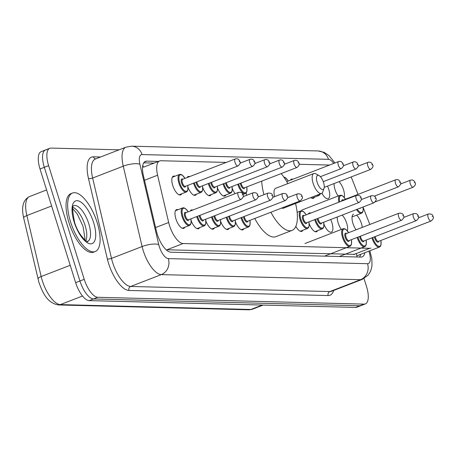 <?xml version="1.0" encoding="UTF-8"?>
<svg xmlns="http://www.w3.org/2000/svg" width="456" height="456" viewBox="0 0 456 456"><rect width="100%" height="100%" fill="white"/><g stroke="black" fill="none" stroke-linecap="round" stroke-linejoin="round"><path stroke-width="0.68" d="M187.074 177.589A10.043 3.99 -111.2 0 1 188.123 176.54A10.043 3.99 -111.2 0 1 189.605 176.609M290.352 180.234A10.043 3.99 -111.2 0 1 291.401 179.185A10.043 3.99 -111.2 0 1 292.877 179.254M327.493 186.105A10.043 3.99 -111.2 0 1 328.793 189.417A10.043 3.99 -111.2 0 1 328.155 198.668A10.043 3.99 -111.2 0 1 321.925 193.213M338.158 196.012A10.043 3.99 -111.2 0 1 335.023 189.576A10.043 3.99 -111.2 0 1 334.111 183.546M338.979 181.659A10.043 3.99 -111.2 0 1 343.545 189.793A10.043 3.99 -111.2 0 1 344.212 197.34M181.687 193.806A10.043 3.99 -111.2 0 1 180.622 194.889A10.043 3.99 -111.2 0 1 172.733 185.415A10.043 3.99 -111.2 0 1 173.371 176.164A10.043 3.99 -111.2 0 1 174.893 176.25M356.056 229.807A10.043 3.99 -111.2 0 1 352.938 223.394A10.043 3.99 -111.2 0 1 353.577 214.138M356.558 215.169A10.043 3.99 -111.2 0 1 361.46 223.611A10.043 3.99 -111.2 0 1 362.292 227.39M341.316 229.453A10.043 3.99 -111.2 0 1 338.187 223.012A10.043 3.99 -111.2 0 1 337.275 216.988M342.142 215.101A10.043 3.99 -111.2 0 1 346.708 223.235A10.043 3.99 -111.2 0 1 347.375 230.782M330.651 219.547A10.043 3.99 -111.2 0 1 331.957 222.853A10.043 3.99 -111.2 0 1 331.318 232.11A10.043 3.99 -111.2 0 1 323.999 224.255M308.267 214.052A10.043 3.99 -111.2 0 1 309.316 213.003A10.043 3.99 -111.2 0 1 310.792 213.072M190.237 211.025A10.043 3.99 -111.2 0 1 191.286 209.982A10.043 3.99 -111.2 0 1 192.763 210.051M184.851 227.248A10.043 3.99 -111.2 0 1 183.779 228.331A10.043 3.99 -111.2 0 1 175.896 218.857A10.043 3.99 -111.2 0 1 176.535 209.606A10.043 3.99 -111.2 0 1 178.051 209.686M226.273 162.416L160.86 160.74A18.827 7.478 68.8 0 0 159.629 160.945A18.827 7.478 68.8 0 0 157.594 175.218L168.68 222.488A18.827 7.478 68.8 0 0 169.524 225.566A18.827 7.478 68.8 0 0 183.078 243.532L369.753 248.315A18.827 7.478 68.8 0 0 370.984 248.11M159.629 160.945L143.48 167.198A18.827 17.049 91.5 0 0 142.762 165.5M183.078 243.532L166.93 249.785L354.848 254.357M329.545 165.061L299.09 164.28M285.285 163.926L284.339 163.903M270.533 163.55L269.581 163.522M255.776 163.168L254.83 163.145M241.024 162.792L240.078 162.769M358.04 194.37L352.488 180.205A18.827 7.478 68.8 0 0 351.08 176.974M369.833 224.472L363.158 207.429M196.439 194.182A10.043 3.99 -111.2 0 1 195.373 195.271A10.043 3.99 -111.2 0 1 188.054 187.41M211.196 194.558A10.043 3.99 -111.2 0 1 210.125 195.647A10.043 3.99 -111.2 0 1 202.812 187.792M225.948 194.94A10.043 3.99 -111.2 0 1 224.882 196.023A10.043 3.99 -111.2 0 1 217.563 188.168M235.096 193.663A10.043 3.99 -111.2 0 1 232.315 188.545M314.469 197.203A10.043 3.99 -111.2 0 1 313.403 198.292A10.043 3.99 -111.2 0 1 310.81 197.579M199.603 227.624A10.043 3.99 -111.2 0 1 198.537 228.712A10.043 3.99 -111.2 0 1 191.218 220.852M214.354 228A10.043 3.99 -111.2 0 1 213.288 229.089A10.043 3.99 -111.2 0 1 205.975 221.234M229.111 228.382A10.043 3.99 -111.2 0 1 228.046 229.465A10.043 3.99 -111.2 0 1 220.727 221.61M243.863 228.758A10.043 3.99 -111.2 0 1 242.797 229.841A10.043 3.99 -111.2 0 1 235.478 221.986M302.881 230.269A10.043 3.99 -111.2 0 1 301.809 231.357A10.043 3.99 -111.2 0 1 295.83 226.358M317.632 230.645A10.043 3.99 -111.2 0 1 316.567 231.733A10.043 3.99 -111.2 0 1 309.248 223.879M158.346 161.441L146.667 161.139A18.827 7.478 68.8 0 0 145.435 161.344A18.827 7.478 68.8 0 0 143.401 175.617L156.425 231.163A18.827 7.478 68.8 0 0 157.269 234.241A18.827 7.478 68.8 0 0 170.829 252.208L360.97 257.076A18.827 7.478 68.8 0 0 362.201 256.87A18.827 7.478 68.8 0 0 364.88 252.698M364.019 278.553L366.527 286.556A18.827 7.478 -111.2 0 1 365.33 303.913A18.827 7.478 -111.2 0 1 364.105 304.118L97.789 297.295A18.827 7.478 -111.2 0 1 84.235 279.328L48.61 165.648A18.827 7.478 -111.2 0 1 49.807 148.297A18.827 7.478 -111.2 0 1 51.032 148.092L119.056 149.83M365.33 303.913L361.038 305.571A18.827 7.478 -111.2 0 1 359.807 305.776L93.497 298.959A18.827 7.478 -111.2 0 1 79.937 280.993L44.312 167.312A18.827 7.478 -111.2 0 1 45.509 149.961A18.827 7.478 -111.2 0 1 46.734 149.756M360.582 254.362A18.827 7.478 -111.2 0 1 359.607 257.041M143.731 162.838L154.048 163.105M45.509 149.961L41.211 151.62A18.827 7.478 -111.2 0 0 40.02 168.976L75.645 282.657A18.827 7.478 -111.2 0 0 89.199 300.624L355.509 307.441A18.827 7.478 -111.2 0 0 356.74 307.236L361.038 305.571A18.827 7.478 -111.2 0 1 359.807 305.776L93.497 298.959A18.827 7.478 -111.2 0 1 79.937 280.993L44.312 167.312A18.827 7.478 -111.2 0 1 45.509 149.961L49.807 148.297M97.196 222.613A31.378 12.46 -111.2 0 1 95.207 251.535A31.378 12.46 -111.2 0 1 70.566 221.929A31.378 12.46 -111.2 0 1 72.555 193.008A31.378 12.46 -111.2 0 1 97.196 222.613M95.207 251.535L93.594 252.157A31.378 12.46 -111.2 0 1 68.953 222.551A31.378 12.46 -111.2 0 1 70.942 193.629L72.555 193.008M323.56 182.52A7.53 2.992 -111.2 0 1 324.022 188.305A7.53 2.992 -111.2 0 1 320.864 188.704A7.53 2.992 -111.2 0 1 317.165 182.36A7.53 2.992 -111.2 0 1 319.12 175.64A7.53 2.992 -111.2 0 1 323.56 182.52M324.022 188.305L322.859 191.788A10.67 4.235 -111.2 0 1 321.526 193.429A10.67 4.235 -111.2 0 1 313.147 183.363A10.67 4.235 -111.2 0 1 313.825 173.531A10.67 4.235 -111.2 0 1 315.917 173.85L319.12 175.64M281.683 208.061A10.67 4.235 68.8 0 0 283.393 208.192L321.526 193.429M295.551 203.484A34.513 13.708 -111.2 0 1 292 230.428A34.513 13.708 -111.2 0 1 270.881 212.239M292 230.428L275.886 236.67A34.513 13.708 -111.2 0 1 254.767 218.481M313.825 173.531L275.692 188.294A10.67 4.235 68.8 0 0 274.597 196.639M263.961 194.666A34.513 13.708 -111.2 0 1 261.727 181.117M281.181 173.588A34.513 13.708 -111.2 0 1 287.85 183.586M246.565 195.31A34.513 13.708 -111.2 0 1 246.166 192.922M155.581 227.555L168.68 222.488M356.375 253.764A18.827 17.049 91.5 0 1 357.048 256.979M144.495 180.285L157.594 175.218M353.605 254.568L369.753 248.315M333.741 163.436A12.551 4.987 68.8 0 0 328.497 159.338L142.067 154.561A12.551 4.987 68.8 0 0 139.889 164.211L158.739 244.576A12.551 4.987 68.8 0 0 159.304 246.628A12.551 4.987 68.8 0 0 168.338 258.609L367.542 263.705A12.551 4.987 68.8 0 0 369.155 252.003A12.551 4.987 68.8 0 0 368.875 251.153M367.542 263.705A12.551 11.366 -88.5 0 1 360.508 279.705L161.31 274.609A25.103 9.969 -111.2 0 1 143.235 250.652A25.103 9.969 -111.2 0 1 142.107 246.542L111.492 258.392A25.103 9.969 68.8 0 0 112.621 262.502A25.103 9.969 68.8 0 0 130.695 286.459L329.893 291.561A25.103 9.969 68.8 0 0 331.535 291.287L362.149 279.431A25.103 9.969 -111.2 0 1 360.508 279.705L329.893 291.561A3.135 2.839 91.5 0 0 328.138 295.556L128.934 290.455A3.135 2.839 91.5 0 1 130.695 286.459L161.31 274.609A12.551 11.366 -88.5 0 0 168.338 258.609M128.934 290.455A28.238 11.218 -111.2 0 1 108.602 263.505A28.238 11.218 -111.2 0 1 107.331 258.883L88.487 178.524A28.238 11.218 -111.2 0 1 93.389 156.813L100.554 156.995M333.638 290.472A28.238 11.218 -111.2 0 1 328.138 295.556M48.61 165.648L40.02 168.976M84.235 279.328L75.645 282.657M97.789 297.295L89.199 300.624M364.105 304.118L355.509 307.441M158.739 244.576A12.551 3.825 166.8 0 0 142.107 246.542L123.257 166.183L92.642 178.034L111.492 258.392A3.135 0.958 -13.2 0 1 107.331 258.883M139.889 164.211A12.551 3.825 166.8 0 0 123.257 166.183A25.103 9.969 -111.2 0 1 125.976 147.151L95.361 159.007A25.103 9.969 68.8 0 0 92.642 178.034A3.135 0.958 -13.2 0 1 88.487 178.524M95.68 158.882A3.135 2.839 91.5 0 1 93.389 156.813M328.497 159.338A12.551 11.366 -88.5 0 0 318.077 150.947L131.647 146.176L125.976 147.151M142.067 154.561A12.551 11.366 -88.5 0 0 131.647 146.176M144.387 162.022L146.667 161.139M51.613 205.969L26.864 215.551L41.165 276.53A25.103 9.969 68.8 0 0 42.294 280.639A25.103 9.969 68.8 0 0 60.369 304.597A6.276 5.683 91.5 0 1 58.351 304.95C46.546 302.875 42.317 291.424 38.965 282.583L23.695 218.082C21.164 206.944 23.125 199.762 29.577 196.525A25.103 9.969 68.8 0 0 26.864 215.551A6.276 1.915 166.8 0 0 23.695 218.082M38.002 279.061A6.276 1.915 166.8 0 1 41.165 276.53L70.201 265.289M82.507 296.024L60.369 304.597L250.834 309.476A25.103 9.969 68.8 0 0 252.47 309.202L248.816 309.823A6.276 5.683 -88.5 0 0 250.834 309.476L262.246 305.053M88.777 223.725A19.129 7.598 -111.2 0 1 87.575 241.349C89.553 243.532 79.082 237.707 74.533 222.14C72.407 210.552 72.076 205.154 73.541 205.941L73.769 205.673A19.129 7.598 -111.2 0 1 88.777 223.725M93.594 222.517A22.891 9.091 -111.2 0 1 90.647 243.869A22.891 9.091 -111.2 0 1 74.163 222.021A22.891 9.091 -111.2 0 1 77.11 200.668A22.891 9.091 -111.2 0 1 93.594 222.517M72.977 207.332A19.129 7.598 -111.2 0 1 85.016 225.178A19.129 7.598 -111.2 0 1 85.876 240.66M182.263 228.245L189.462 225.458A9.411 3.739 -111.2 0 1 182.069 216.577A9.411 3.739 -111.2 0 1 182.668 207.902L183.717 207.782L185.33 208.46L188.242 211.801M188.185 211.823A8.784 3.488 68.8 0 0 183.01 208.535A8.784 3.488 68.8 0 0 182.873 216.378A8.784 3.488 68.8 0 0 188.659 224.671A8.784 3.488 68.8 0 0 190.904 218.846M188.801 219.661A4.395 1.744 -111.2 0 1 187 220.214A4.395 1.744 -111.2 0 1 184.737 216.423A4.395 1.744 -111.2 0 1 186.082 212.638M238.42 192.375L185.78 212.752A3.768 1.493 68.8 0 0 185.541 216.224A3.768 1.493 68.8 0 0 188.499 219.775L241.138 199.403A3.768 1.493 -111.2 0 1 238.18 195.846A3.768 1.493 -111.2 0 1 238.42 192.375C241.298 192.107 242.843 192.968 243.037 194.957C243.983 195.96 243.35 197.442 241.138 199.403M242.729 194.855L242.199 194.843L242.729 194.855M197.015 228.627L204.22 225.84A9.411 3.739 -111.2 0 1 196.827 216.959A9.411 3.739 -111.2 0 1 196.713 216.594M197.488 216.298A8.784 3.488 68.8 0 0 197.63 216.754A8.784 3.488 68.8 0 0 203.41 225.047A8.784 3.488 68.8 0 0 205.656 219.222M203.553 220.037A4.395 1.744 -111.2 0 1 201.751 220.596A4.395 1.744 -111.2 0 1 199.494 216.805A4.395 1.744 -111.2 0 1 199.204 215.637M200.002 215.323A3.768 1.493 68.8 0 0 200.298 216.6A3.768 1.493 68.8 0 0 203.251 220.157L255.89 199.779A3.768 1.493 -111.2 0 1 252.932 196.228A3.768 1.493 -111.2 0 1 253.171 192.757C256.055 192.489 257.594 193.35 257.794 195.333C258.74 196.342 258.107 197.824 255.89 199.779M257.48 195.236L256.95 195.219L257.48 195.236M211.766 229.003L218.971 226.216A9.411 3.739 -111.2 0 1 211.578 217.335A9.411 3.739 -111.2 0 1 211.47 216.976M212.245 216.674A8.784 3.488 68.8 0 0 212.382 217.136A8.784 3.488 68.8 0 0 218.162 225.424A8.784 3.488 68.8 0 0 220.408 219.604M218.31 220.413A4.395 1.744 -111.2 0 1 216.509 220.972A4.395 1.744 -111.2 0 1 214.246 217.181A4.395 1.744 -111.2 0 1 213.955 216.013M214.753 215.699A3.768 1.493 68.8 0 0 215.05 216.982A3.768 1.493 68.8 0 0 218.008 220.533L270.642 200.155A3.768 1.493 -111.2 0 1 267.689 196.604A3.768 1.493 -111.2 0 1 267.923 193.133C270.807 192.865 272.346 193.726 272.545 195.715C273.492 196.718 272.859 198.2 270.642 200.155M272.238 195.613L271.702 195.601L272.238 195.613M226.524 229.379L233.723 226.592A9.411 3.739 -111.2 0 1 226.33 217.711A9.411 3.739 -111.2 0 1 226.222 217.352M226.997 217.05A8.784 3.488 68.8 0 0 227.134 217.512A8.784 3.488 68.8 0 0 232.919 225.8A8.784 3.488 68.8 0 0 235.165 219.98M233.062 220.795A4.395 1.744 -111.2 0 1 231.26 221.348A4.395 1.744 -111.2 0 1 228.997 217.558A4.395 1.744 -111.2 0 1 228.707 216.389M229.51 216.081A3.768 1.493 68.8 0 0 229.801 217.358A3.768 1.493 68.8 0 0 232.76 220.909L285.399 200.532A3.768 1.493 -111.2 0 1 282.441 196.981A3.768 1.493 -111.2 0 1 282.68 193.509C285.564 193.241 287.103 194.102 287.297 196.091C288.249 197.095 287.611 198.577 285.399 200.532M286.989 195.989L286.459 195.977L286.989 195.989M241.275 229.761L248.48 226.968A9.411 3.739 -111.2 0 1 241.087 218.088A9.411 3.739 -111.2 0 1 240.973 217.729M241.748 217.432A8.784 3.488 68.8 0 0 241.891 217.888A8.784 3.488 68.8 0 0 247.671 226.182A8.784 3.488 68.8 0 0 249.916 220.356M247.813 221.171A4.395 1.744 -111.2 0 1 246.012 221.724A4.395 1.744 -111.2 0 1 243.755 217.939A4.395 1.744 -111.2 0 1 243.464 216.765M244.262 216.457A3.768 1.493 68.8 0 0 244.558 217.734A3.768 1.493 68.8 0 0 247.511 221.285L300.151 200.914A3.768 1.493 -111.2 0 1 297.192 197.357A3.768 1.493 -111.2 0 1 297.432 193.891C300.316 193.623 301.855 194.478 302.054 196.468C303.001 197.476 302.368 198.953 300.151 200.914M301.741 196.365L301.211 196.354L301.741 196.365M300.293 231.272L307.492 228.484A9.411 3.739 -111.2 0 1 300.099 219.604A9.411 3.739 -111.2 0 1 300.698 210.923L301.747 210.803L303.36 211.481L306.272 214.822M306.21 214.844A8.784 3.488 68.8 0 0 301.04 211.555A8.784 3.488 68.8 0 0 300.903 219.399A8.784 3.488 68.8 0 0 306.688 227.692A8.784 3.488 68.8 0 0 308.929 221.867M306.831 222.682A4.395 1.744 -111.2 0 1 305.03 223.24A4.395 1.744 -111.2 0 1 302.767 219.45A4.395 1.744 -111.2 0 1 304.112 215.66M356.444 195.402L303.81 215.773A3.768 1.493 68.8 0 0 303.571 219.245A3.768 1.493 68.8 0 0 306.529 222.802L359.163 202.424A3.768 1.493 -111.2 0 1 356.21 198.873A3.768 1.493 -111.2 0 1 356.444 195.402C359.328 195.134 360.867 195.994 361.067 197.978C362.013 198.987 361.38 200.463 359.163 202.424M360.759 197.881L360.223 197.864L360.759 197.881M315.045 231.648L322.244 228.861A9.411 3.739 -111.2 0 1 314.851 219.98A9.411 3.739 -111.2 0 1 314.743 219.621M315.518 219.319A8.784 3.488 68.8 0 0 315.655 219.781A8.784 3.488 68.8 0 0 321.44 228.068A8.784 3.488 68.8 0 0 323.686 222.249M321.583 223.058A4.395 1.744 -111.2 0 1 319.781 223.617A4.395 1.744 -111.2 0 1 317.518 219.826A4.395 1.744 -111.2 0 1 317.228 218.658M318.031 218.344A3.768 1.493 68.8 0 0 318.322 219.627A3.768 1.493 68.8 0 0 321.28 223.178L373.92 202.8A3.768 1.493 -111.2 0 1 370.962 199.249A3.768 1.493 -111.2 0 1 371.201 195.778C374.085 195.51 375.624 196.371 375.818 198.36C376.77 199.363 376.132 200.845 373.92 202.8M375.51 198.257L374.98 198.24L375.51 198.257M324.518 256.147L349.929 246.308A9.411 3.739 -111.2 0 1 342.536 237.428A9.411 3.739 -111.2 0 1 343.134 228.752L344.183 228.633L345.796 229.305L348.709 232.651M348.652 232.674A8.784 3.488 68.8 0 0 343.476 229.385A8.784 3.488 68.8 0 0 343.339 237.228A8.784 3.488 68.8 0 0 349.125 245.516A8.784 3.488 68.8 0 0 351.371 239.696M349.267 240.506A4.395 1.744 -111.2 0 1 347.466 241.064A4.395 1.744 -111.2 0 1 345.203 237.274A4.395 1.744 -111.2 0 1 346.549 233.483M398.886 213.226L346.246 233.603A3.768 1.493 68.8 0 0 346.007 237.074A3.768 1.493 68.8 0 0 348.965 240.625L401.605 220.248A3.768 1.493 -111.2 0 1 398.647 216.697A3.768 1.493 -111.2 0 1 398.886 213.226C401.77 212.958 403.309 213.818 403.503 215.808C404.455 216.811 403.817 218.293 401.605 220.248M403.195 215.705L402.665 215.694L403.195 215.705M339.275 256.523L364.686 246.685A9.411 3.739 -111.2 0 1 357.293 237.804A9.411 3.739 -111.2 0 1 357.185 237.445M357.954 237.143A8.784 3.488 68.8 0 0 358.097 237.605A8.784 3.488 68.8 0 0 363.877 245.892A8.784 3.488 68.8 0 0 366.122 240.073M364.019 240.888A4.395 1.744 -111.2 0 1 362.224 241.441A4.395 1.744 -111.2 0 1 359.961 237.65A4.395 1.744 -111.2 0 1 359.67 236.482M360.468 236.174A3.768 1.493 68.8 0 0 360.764 237.451A3.768 1.493 68.8 0 0 363.723 241.002L416.356 220.624A3.768 1.493 -111.2 0 1 413.398 217.073A3.768 1.493 -111.2 0 1 413.638 213.602C416.522 213.334 418.061 214.195 418.26 216.184C419.207 217.187 418.574 218.669 416.356 220.624M417.952 216.081L417.417 216.07L417.952 216.081M356.866 255.805L379.438 247.066A9.411 3.739 -111.2 0 1 372.045 238.18A9.411 3.739 -111.2 0 1 371.936 237.821M372.712 237.525A8.784 3.488 68.8 0 0 372.848 237.981A8.784 3.488 68.8 0 0 378.634 246.274A8.784 3.488 68.8 0 0 380.874 240.449M378.776 241.264A4.395 1.744 -111.2 0 1 376.975 241.817A4.395 1.744 -111.2 0 1 374.712 238.032A4.395 1.744 -111.2 0 1 374.422 236.858M375.225 236.55A3.768 1.493 68.8 0 0 375.516 237.827A3.768 1.493 68.8 0 0 378.474 241.378L431.108 221.006A3.768 1.493 -111.2 0 1 428.155 217.455A3.768 1.493 -111.2 0 1 428.395 213.984C431.273 213.716 432.812 214.571 433.012 216.56C433.958 217.569 433.325 219.045 431.108 221.006M432.704 216.457L432.168 216.446L432.704 216.457M187.798 185.381L187.895 189.816L187.16 191.4L186.299 192.016A9.411 3.739 -111.2 0 1 178.906 183.135A9.411 3.739 -111.2 0 1 179.504 174.46L172.305 177.247M185.022 178.381A8.784 3.488 68.8 0 0 179.846 175.093A8.784 3.488 68.8 0 0 179.71 182.936A8.784 3.488 68.8 0 0 185.495 191.229A8.784 3.488 68.8 0 0 187.741 185.404M185.638 186.219A4.395 1.744 -111.2 0 1 183.836 186.772A4.395 1.744 -111.2 0 1 181.573 182.981A4.395 1.744 -111.2 0 1 182.919 179.197M182.617 179.311A3.768 1.493 68.8 0 0 182.377 182.782A3.768 1.493 68.8 0 0 185.335 186.333L237.975 165.961A3.768 1.493 -111.2 0 1 235.017 162.404A3.768 1.493 -111.2 0 1 235.256 158.939L182.617 179.311M239.035 161.401L239.565 161.413L239.035 161.401M202.549 185.763L202.652 190.192L201.911 191.782L201.056 192.398A9.411 3.739 -111.2 0 1 193.663 183.517A9.411 3.739 -111.2 0 1 193.555 183.152M194.33 182.856A8.784 3.488 68.8 0 0 194.467 183.312A8.784 3.488 68.8 0 0 200.247 191.605A8.784 3.488 68.8 0 0 202.492 185.786M200.389 186.595A4.395 1.744 -111.2 0 1 198.594 187.154A4.395 1.744 -111.2 0 1 196.331 183.363A4.395 1.744 -111.2 0 1 196.04 182.195M196.838 181.881A3.768 1.493 68.8 0 0 197.135 183.158A3.768 1.493 68.8 0 0 200.093 186.715L252.727 166.337A3.768 1.493 -111.2 0 1 249.768 162.786A3.768 1.493 -111.2 0 1 250.008 159.315L240.061 163.168M253.787 161.777L254.323 161.794L253.787 161.777M217.307 186.139L217.404 190.568L216.663 192.158L215.808 192.774A9.411 3.739 -111.2 0 1 208.415 183.893A9.411 3.739 -111.2 0 1 208.306 183.534M209.082 183.232A8.784 3.488 68.8 0 0 209.218 183.694A8.784 3.488 68.8 0 0 215.004 191.982A8.784 3.488 68.8 0 0 217.25 186.162M215.146 186.977A4.395 1.744 -111.2 0 1 213.345 187.53A4.395 1.744 -111.2 0 1 211.082 183.739A4.395 1.744 -111.2 0 1 210.792 182.571M211.595 182.263A3.768 1.493 68.8 0 0 211.886 183.54A3.768 1.493 68.8 0 0 214.844 187.091L267.484 166.714A3.768 1.493 -111.2 0 1 264.526 163.162A3.768 1.493 -111.2 0 1 264.765 159.691L254.813 163.544M268.538 162.159L269.074 162.171L268.538 162.159M232.058 186.515L232.155 190.95L231.42 192.535L230.565 193.15A9.411 3.739 -111.2 0 1 223.172 184.27A9.411 3.739 -111.2 0 1 223.058 183.91M223.833 183.608A8.784 3.488 68.8 0 0 223.97 184.07A8.784 3.488 68.8 0 0 229.756 192.358A8.784 3.488 68.8 0 0 232.001 186.538M229.898 187.353A4.395 1.744 -111.2 0 1 228.097 187.906A4.395 1.744 -111.2 0 1 225.84 184.116A4.395 1.744 -111.2 0 1 225.543 182.947M226.347 182.639A3.768 1.493 68.8 0 0 226.638 183.916A3.768 1.493 68.8 0 0 229.596 187.467L282.235 167.095A3.768 1.493 -111.2 0 1 279.277 163.539A3.768 1.493 -111.2 0 1 279.517 160.067L269.564 163.921M283.296 162.535L283.826 162.547L283.296 162.535M246.81 186.892L246.913 191.326L246.172 192.911L245.317 193.532A9.411 3.739 -111.2 0 1 237.924 184.646A9.411 3.739 -111.2 0 1 237.815 184.287M238.591 183.99A8.784 3.488 68.8 0 0 238.727 184.446A8.784 3.488 68.8 0 0 244.507 192.74A8.784 3.488 68.8 0 0 246.753 186.914M244.65 187.73A4.395 1.744 -111.2 0 1 242.854 188.288A4.395 1.744 -111.2 0 1 240.591 184.498A4.395 1.744 -111.2 0 1 240.301 183.323M241.099 183.016A3.768 1.493 68.8 0 0 241.395 184.292A3.768 1.493 68.8 0 0 244.353 187.849L296.987 167.472A3.768 1.493 -111.2 0 1 294.029 163.921A3.768 1.493 -111.2 0 1 294.268 160.449L284.322 164.297M298.047 162.912L298.583 162.929L298.047 162.912M338.529 161.584C340.712 160.974 342.251 161.834 343.151 164.16C344.098 165.163 343.465 166.645 341.248 168.606A3.768 1.493 -111.2 0 1 338.289 165.049A3.768 1.493 -111.2 0 1 338.529 161.584L286.744 181.625M342.308 164.046L342.844 164.057L342.308 164.046M288.295 181.026A8.784 3.488 68.8 0 0 284.06 177.384M353.286 161.96C355.463 161.356 357.008 162.216 357.903 164.536C358.855 165.545 358.216 167.027 356.005 168.982A3.768 1.493 -111.2 0 1 353.047 165.431A3.768 1.493 -111.2 0 1 353.286 161.96L343.334 165.813M357.065 164.422L357.595 164.439L357.065 164.422M320.494 193.828L319.086 195.419A9.411 3.739 -111.2 0 1 317.188 195.111M318.368 194.655A8.784 3.488 68.8 0 0 320.175 193.954M368.038 162.336C370.221 161.732 371.76 162.592 372.66 164.918C373.606 165.921 372.974 167.403 370.757 169.358A3.768 1.493 -111.2 0 1 367.798 165.807A3.768 1.493 -111.2 0 1 368.038 162.336L358.085 166.189M371.817 164.804L372.347 164.815L371.817 164.804M341.647 201.13A4.395 1.744 -111.2 0 1 343.385 200.041M395.722 179.784C397.906 179.179 399.445 180.04 400.345 182.366C401.291 183.369 400.659 184.851 398.441 186.806A3.768 1.493 -111.2 0 1 395.483 183.255A3.768 1.493 -111.2 0 1 395.722 179.784L343.083 200.161A3.768 1.493 68.8 0 0 342.61 200.754M399.502 182.252L400.032 182.263L399.502 182.252M338.893 202.196A9.411 3.739 -111.2 0 1 339.971 195.31L301.838 210.073M345.488 199.232A8.784 3.488 68.8 0 0 340.66 195.721A8.784 3.488 68.8 0 0 339.686 201.888M363.09 206.995L363.118 211.042L362.377 212.627L361.522 213.243A9.411 3.739 -111.2 0 1 356.495 209.549M357.293 209.236A8.784 3.488 68.8 0 0 361.83 212.45A8.784 3.488 68.8 0 0 363.027 207.018M410.474 180.16C412.657 179.556 414.196 180.416 415.097 182.742C416.043 183.745 415.41 185.227 413.193 187.188A3.768 1.493 -111.2 0 1 410.24 183.631A3.768 1.493 -111.2 0 1 410.474 180.16L400.528 184.013M414.253 182.628L414.789 182.639L414.253 182.628M360.696 207.919A4.395 1.744 -111.2 0 1 359.624 208.335M360.246 254.494L360.32 255.417M362.149 279.431L368.192 275.053L370.454 271.4L371.452 268.555L371.988 265.591L371.822 258.683L369.844 250.777M334.932 162.974L328.998 155.536L324.017 152.304L318.077 150.947M248.816 309.823L58.351 304.95M252.47 309.202L263.123 305.075M29.577 196.525L46.586 189.941M84.827 239.873L84.959 238.311L83.02 226.347L77.292 214.018L72.726 208.614M182.668 207.902L175.463 210.689M189.462 225.458L190.317 224.842L191.058 223.258L190.961 218.823M253.171 192.757L243.219 196.61M204.22 225.84L205.075 225.224L205.81 223.634L205.713 219.199M267.923 193.133L257.976 196.986M218.971 226.216L219.826 225.6L220.567 224.01L220.465 219.581M282.68 193.509L272.728 197.362M233.723 226.592L234.578 225.976L235.319 224.392L235.222 219.957M297.432 193.891L287.479 197.739M248.48 226.968L249.335 226.353L250.07 224.768L249.973 220.333M300.698 210.923L297.124 212.308M307.492 228.484L308.347 227.869L309.088 226.279L308.991 221.844M371.201 195.778L361.249 199.631M322.244 228.861L323.104 228.245L323.84 226.655L323.743 222.226M343.134 228.752L305.001 243.515M349.929 246.308L350.789 245.693L351.525 244.102L351.428 239.674M413.638 213.602L403.685 217.455M364.686 246.685L365.541 246.069L366.282 244.484L366.179 240.05M428.395 213.984L418.443 217.831M379.438 247.066L380.293 246.445L381.034 244.861L380.937 240.426M237.975 165.961C240.192 164 240.825 162.518 239.873 161.515C238.978 159.19 237.439 158.329 235.256 158.939M186.299 192.016L179.1 194.809M185.079 178.359L182.161 175.013L180.844 174.391L179.504 174.46M252.727 166.337C254.944 164.382 255.577 162.9 254.63 161.891C253.73 159.571 252.191 158.711 250.008 159.315M201.056 192.398L193.851 195.185M267.484 166.714C269.695 164.758 270.328 163.276 269.382 162.273C268.487 159.948 266.942 159.087 264.765 159.691M215.808 192.774L208.609 195.561M282.235 167.095C284.453 165.135 285.085 163.653 284.134 162.649C283.239 160.324 281.7 159.463 279.517 160.067M230.565 193.15L223.36 195.937M296.987 167.472C299.204 165.511 299.837 164.035 298.891 163.026C297.99 160.7 296.451 159.845 294.268 160.449M245.317 193.532L242.86 194.478M341.248 168.606L320.386 176.683M288.352 181.004L285.433 177.658L283.774 176.979M356.005 168.982L323.264 181.653M370.757 169.358L324.216 187.376M319.086 195.419L311.881 198.206M398.441 186.806L374.273 196.165M345.545 199.209L342.627 195.858L341.31 195.242L339.971 195.31M413.193 187.188L375.208 201.888M361.522 213.243L352.066 216.908"/></g></svg>
